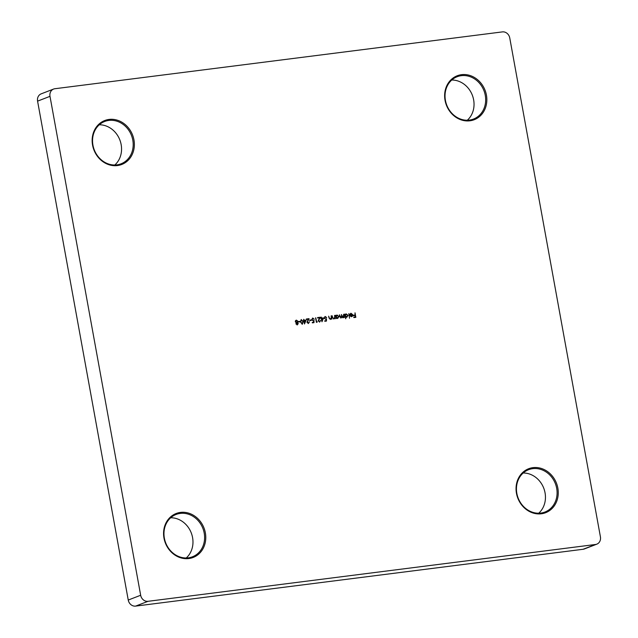 <?xml version="1.0" encoding="UTF-8"?>
<svg xmlns="http://www.w3.org/2000/svg" width="638" height="638" viewBox="0 0 638 638"><rect width="100%" height="100%" fill="white"/><g stroke="black" fill="none" stroke-linecap="round" stroke-linejoin="round"><path stroke-width="0.96" d="M532.961 467.646A23.566 20.719 -111.1 0 1 557.843 488.086A23.566 20.719 -111.1 0 1 541.351 513.781A23.566 20.719 -111.1 0 1 516.469 493.341A23.566 20.719 -111.1 0 1 532.961 467.646M540.801 513.072A22.689 19.953 68.9 0 0 544.94 512.035A22.689 19.953 68.9 0 0 556.145 485.981A22.689 19.953 68.9 0 0 532.73 468.651A22.689 19.953 68.9 0 0 528.599 469.696A22.689 19.953 68.9 0 0 517.386 495.75A22.689 19.953 68.9 0 0 540.801 513.072M523.192 472.997A22.689 19.953 -111.1 0 1 543.743 488.174A22.689 19.953 -111.1 0 1 538.711 513.215M461.545 74.67A23.566 20.719 -111.1 0 1 486.427 95.11A23.566 20.719 -111.1 0 1 469.935 120.797A23.566 20.719 -111.1 0 1 445.053 100.365A23.566 20.719 -111.1 0 1 461.545 74.67M469.385 120.096A22.689 19.953 68.9 0 0 473.524 119.051A22.689 19.953 68.9 0 0 484.728 92.996A22.689 19.953 68.9 0 0 461.314 75.675A22.689 19.953 68.9 0 0 457.183 76.712A22.689 19.953 68.9 0 0 445.97 102.766A22.689 19.953 68.9 0 0 469.385 120.096M451.768 80.021A22.689 19.953 -111.1 0 1 472.327 95.19A22.689 19.953 -111.1 0 1 467.295 120.239M109.066 119.434A23.566 20.719 -111.1 0 1 133.948 139.866A23.566 20.719 -111.1 0 1 117.448 165.561A23.566 20.719 -111.1 0 1 92.566 145.121A23.566 20.719 -111.1 0 1 109.066 119.434M116.906 164.859A22.689 19.953 68.9 0 0 121.037 163.814A22.689 19.953 68.9 0 0 132.249 137.76A22.689 19.953 68.9 0 0 108.835 120.43A22.689 19.953 68.9 0 0 104.696 121.475A22.689 19.953 68.9 0 0 93.491 147.53A22.689 19.953 68.9 0 0 116.906 164.859M99.289 124.785A22.689 19.953 -111.1 0 1 119.848 139.953A22.689 19.953 -111.1 0 1 114.808 165.003M180.482 512.41A23.566 20.719 -111.1 0 1 205.364 532.85A23.566 20.719 -111.1 0 1 188.864 558.545A23.566 20.719 -111.1 0 1 163.982 538.105A23.566 20.719 -111.1 0 1 180.482 512.41M188.322 557.835A22.689 19.953 68.9 0 0 192.453 556.791A22.689 19.953 68.9 0 0 203.666 530.736A22.689 19.953 68.9 0 0 180.251 513.415A22.689 19.953 68.9 0 0 176.112 514.451A22.689 19.953 68.9 0 0 164.907 540.514A22.689 19.953 68.9 0 0 188.322 557.835M170.705 517.761A22.689 19.953 -111.1 0 1 191.264 532.929A22.689 19.953 -111.1 0 1 186.232 557.979M351.139 313.665L349.823 314.351L351.02 313.266L352.822 314.781L352.678 315.922L351.634 316.687L350.326 316.185L349.791 315.084L352.447 314.749L350.788 313.768M350.661 313.354L352.822 314.781M345.828 318.729L344.624 314.135L345.086 314.662L346.187 313.88L348.045 315.403L346.793 317.301L345.469 316.759L345.828 318.729M345.836 313.968L348.045 315.403M336.489 318.553L335.524 315.292L335.995 315.818L337.087 315.036L338.945 316.56L337.701 318.458L336.378 317.939L336.489 318.553M336.736 315.124L338.945 316.56M328.674 316.209L329.336 318.482L330.213 319.032L331.218 317.971L331.266 315.834L331.864 319.136L331.393 318.593L330.38 319.383L328.969 317.852L328.666 316.169L329.487 318.418L330.508 318.944M323.602 317.876L321.967 321.759L321.4 318.633L320.93 318.689L321.121 317.126L321.68 318.123L323.602 317.876L321.951 321.656M317.285 321.759L316.384 322.349L315.563 317.828L316.663 321.839L317.285 321.759L316.99 322.27M311.208 319.925L311.296 320.388L309.733 320.587L309.653 320.124L311.208 319.925L311.129 320.412M306.136 320.093L304.501 323.976L303.935 320.85L303.377 320.443L303.847 320.388L303.656 319.343L304.214 320.34L306.136 320.093L304.486 323.873M299.98 321.353L300.067 321.815L298.504 322.015L298.424 321.544L299.98 321.353L299.9 321.831M53.608 89.049A6.978 6.141 68.9 0 1 54.884 88.73L502.377 31.9A6.978 6.141 68.9 0 1 509.754 37.953L600.422 536.869A6.978 6.141 68.9 0 1 596.801 544.158A6.978 6.141 68.9 0 1 595.533 544.485L148.032 601.307L135.623 606.1A6.978 6.141 -111.1 0 1 128.246 600.047L37.578 101.131A6.978 6.141 -111.1 0 1 41.199 93.842L53.608 89.049A6.978 6.141 68.9 0 0 49.995 96.338L37.578 101.131M128.246 600.047L140.663 595.254L49.995 96.338M140.663 595.254A6.978 6.141 68.9 0 0 148.032 601.307M295.92 323.865L296.319 322.852L295.322 321.743L295.458 320.77L296.447 320.14L298.066 321.361L297.491 322.7L298.257 323.586L297.284 324.894L295.92 323.865M296.072 320.228L298.066 321.361M301.112 319.598L303.233 321.704L302.316 324.256L300.482 322.054L301.192 319.566M306.32 319.04L308.912 318.713L307.165 322.27L308.21 323.075L309.478 321.807L308.425 323.482L306.958 322.294L308.282 319.231L306.392 319.471L306.312 319.008L309.063 318.657L307.317 322.206L308.505 322.988M312.811 318.537L311.99 319.813L313.146 320.683L314 320.34L313.992 322.653L312.333 322.868L312.245 322.397L313.625 322.23L313.625 321.01L311.623 319.837L312.748 318.067L314.215 319.183L312.5 318.625M312.405 318.155L314.055 319.247M312.652 318.593L311.83 319.869L312.995 320.747L314 320.34M317.549 317.62L320.14 317.285L318.394 320.842L319.439 321.648L320.707 320.38L319.654 322.054L318.187 320.866L319.51 317.804L317.62 318.043L317.541 317.58L320.292 317.23L318.545 320.778L319.734 321.56M325.284 316.95L324.463 318.226L325.619 319.104L326.473 318.753L326.473 321.066L324.806 321.281L324.718 320.818L326.098 320.643L326.106 319.423L324.096 318.258L325.221 316.488L326.688 317.604L324.981 317.038M324.878 316.568L326.536 317.66M325.133 317.014L324.311 318.29L325.468 319.159L326.473 318.753M332.103 315.77L332.765 318.043L333.65 318.593L334.655 317.533L334.695 315.403L335.293 318.705L334.822 318.155L333.81 318.952L332.398 317.421L332.095 315.73L332.916 317.987L333.937 318.514M339.376 314.845L340.82 317.684L341.633 315.834L341.402 314.55L343.005 317.365L343.794 314.247L344.392 317.549L343.922 317.022L343.013 317.78L341.928 317.102L340.987 318.043L339.695 316.592L339.368 314.805L341.091 317.604M343.922 317.022L343.013 317.78M341.41 314.59L341.912 316.241L343.108 317.349M348.834 313.601L349.512 318.258M355.023 312.819L355.844 317.341L353.867 317.588L353.779 317.126L355.39 316.919L355.143 315.531L353.532 315.738L353.444 315.276L355.055 315.068L355.023 312.819L355.677 317.357M596.801 544.158L584.392 548.951A6.978 6.141 -111.1 0 1 583.116 549.27L135.623 606.1M297.914 321.416L297.491 322.7M297.34 322.764L298.257 323.586M298.106 323.641L297.125 324.957M296.16 320.707L295.681 321.696L297.037 322.477M296.367 320.659L295.53 321.751L296.965 322.509M296.678 323.059L296.287 323.841L297.364 324.399M296.782 323.043L296.128 323.897L297.284 324.431M297.061 324.487L297.898 323.625L296.941 322.98M296.694 322.581L297.699 321.392L296.526 320.603M298.432 321.584L299.828 321.408M301.296 319.566L303.233 321.704M303.082 321.767L302.157 324.311M301.367 320.029L300.642 320.914L300.689 322.07L302.316 323.777M301.272 320.045L300.849 322.015L302.237 323.809M302.061 323.857L302.875 321.751L301.519 319.965M303.385 320.483L303.847 320.388M303.863 319.351L304.214 320.34M304.055 320.396L305.977 320.156M304.294 320.802L304.501 322.828L305.506 320.651L304.294 320.802L304.653 322.764M309.318 321.863L308.274 323.538M309.661 320.164L311.057 319.981M312.253 322.437L313.625 322.23M312.995 320.747L313.84 320.404L312.995 320.747M313.84 320.435L313.84 322.676M315.77 317.844L316.663 321.839M316.512 321.903L317.134 321.823M320.547 320.435L319.502 322.11M320.85 318.266L321.313 318.163M321.337 317.134L321.68 318.123M321.52 318.179L323.45 317.939M321.759 318.585L321.967 320.603L322.972 318.434L321.759 318.585L322.118 320.547M324.726 320.858L326.098 320.643M325.468 319.159L326.321 318.817L325.468 319.159M326.321 318.848L326.313 321.089M331.106 315.898L331.704 319.159M330.229 319.447L331.393 318.593M334.535 315.459L335.133 318.721M333.658 319.008L334.822 318.155M335.732 315.308L335.995 315.818M338.794 316.615L337.542 318.514M336.33 318.569L336.378 317.939M336.808 315.539L336.186 316.895L337.805 318.011M336.992 315.507L336.035 316.95L337.725 318.051M337.462 318.115L338.579 316.6L337.151 315.443M343.635 314.303L344.225 317.572M343.443 317.596L342.861 317.844M340.828 318.099L341.928 317.102M344.831 314.151L345.086 314.662M347.885 315.467L346.641 317.365M345.668 318.753L345.469 316.759M345.908 314.39L345.286 315.738L346.905 316.855M346.091 314.351L345.126 315.794L346.825 316.895M346.562 316.958L347.678 315.443L346.251 314.287M350.988 313.729L350.023 314.558M352.67 314.837L352.678 315.922M352.527 315.985L351.482 316.751M349.799 315.124L352.447 314.749M350.23 315.443L351.386 316.344L352.479 315.156L350.23 315.443L351.546 316.281L352.248 315.874M353.787 317.166L355.39 316.919M353.452 315.308L355.055 315.068M583.116 549.27L595.533 544.485"/></g></svg>
